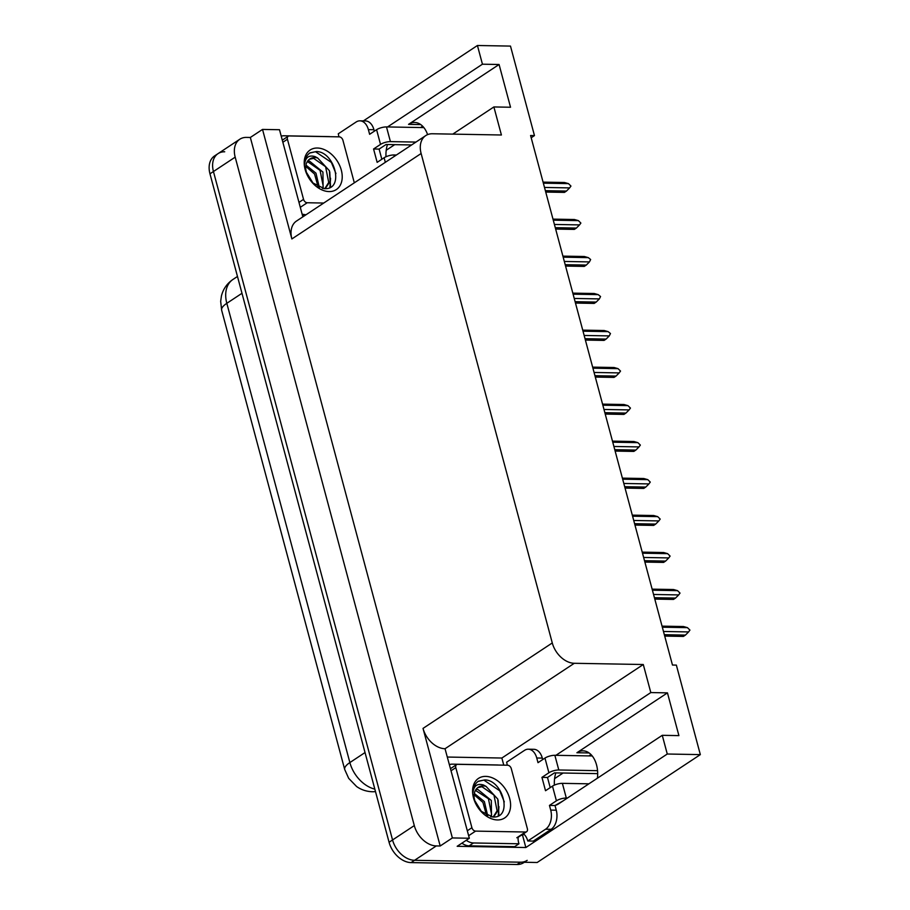 <?xml version="1.0" encoding="UTF-8"?>
<svg xmlns="http://www.w3.org/2000/svg" width="910" height="910" viewBox="0 0 910 910"><rect width="100%" height="100%" fill="white"/><g stroke="black" fill="none" stroke-linecap="round" stroke-linejoin="round"><path stroke-width="1.36" d="M555.214 805.384A23.273 15.049 -89 0 0 558.672 803.814L662.264 735.314L667.269 754.015L700.336 754.617L537.162 862.498L414.562 860.303A21.817 15.208 -123.5 0 1 392.551 839.964L213.44 171.512A21.817 15.208 -123.5 0 1 218.059 153.619A21.817 15.208 -123.5 0 1 224.713 151.777M531.19 137.763L534.466 135.59L510.487 46.092L477.432 45.5L482.436 64.2L499.078 64.496L408.533 124.363A23.273 15.049 91 0 1 414.676 122.475A23.273 15.049 91 0 1 427.598 134.623M447.595 757.052L501.865 758.03L503.765 765.151M522.476 834.948L525.843 847.529L457.173 846.3L469.344 838.246L445.036 748.737A21.817 15.208 56.5 0 1 423.025 728.398L452.372 837.939L469.344 838.246M302.848 216.853L279.495 129.721L262.524 129.425L291.871 238.955A21.817 15.208 56.5 0 1 296.478 221.062L425.743 135.601A21.817 15.208 56.5 0 0 421.125 153.506L552.279 642.949A21.817 15.208 56.5 0 0 574.29 663.288L643.29 664.516L501.865 758.03M250.341 137.467L440.19 845.993L436.311 845.925A21.817 15.208 -123.5 0 1 414.3 825.586L235.189 157.146A21.817 15.208 -123.5 0 1 239.796 139.241A21.817 15.208 -123.5 0 1 246.462 137.399L250.341 137.467L262.524 129.425M477.432 45.5L363.386 120.894M667.269 754.015L525.843 847.529M452.372 837.939L440.19 845.993M554.588 778.641L563.085 773.022M588.975 755.903L590.999 754.561M386.215 150.264L394.724 144.644M420.602 127.537L422.627 126.194M700.336 754.617L676.357 665.108L672.467 665.039L530.587 135.522L534.466 135.59M452.782 134.123L493.891 106.948L501.41 134.999L432.398 133.759A21.817 15.208 56.5 0 0 425.743 135.601M643.29 664.516L650.809 692.567L555.908 755.311M482.436 64.2L387.546 126.945M662.264 735.314L678.905 735.621L667.451 692.874L650.809 692.567M499.078 64.496L510.533 107.243L493.891 106.948M385.999 156.748A23.273 15.049 91 0 1 387.455 144.519M555.828 772.886A23.273 15.049 -89 0 0 554.372 785.114M597.404 778.198A23.273 15.049 -89 0 0 583.048 750.841A23.273 15.049 -89 0 0 576.906 752.741L589.123 752.957M667.451 692.874L576.906 752.741M527.174 860.36A21.817 15.208 -123.5 0 1 520.52 862.202L414.562 860.303A21.817 15.208 -123.5 0 1 392.551 839.964L213.44 171.512A21.817 15.208 -123.5 0 1 218.059 153.619L239.796 139.241M524.297 862.27L523.705 862.657A21.817 15.208 -123.5 0 1 517.039 864.5L411.081 862.6A21.817 15.208 -123.5 0 1 389.07 842.262L209.971 173.821A21.817 15.208 -123.5 0 1 214.578 155.917L218.059 153.619M662.332 627.206L687.448 627.65L683.501 626.535L662.048 626.148M687.448 627.65L689.939 630.095L688.586 631.927L663.481 631.472M683.319 636.42L664.709 636.09L683.433 636.409L683.364 635.373L683.433 636.409L685.435 635.089L664.345 634.714M685.435 635.089L688.586 631.927M652.413 590.203L677.529 590.647L673.582 589.532L652.14 589.145M677.529 590.647L680.02 593.092L678.678 594.924L653.562 594.469M673.411 599.417L654.802 599.087L673.525 599.406L673.457 598.37L673.525 599.406L675.516 598.086L654.427 597.711M675.516 598.086L678.678 594.924M642.505 553.2L667.61 553.644L663.674 552.529L642.221 552.142M667.61 553.644L670.101 556.09L668.759 557.921L643.643 557.466M663.492 562.414L644.883 562.084L663.606 562.403L663.538 561.368L663.606 562.403L665.608 561.083L644.519 560.708M665.608 561.083L668.759 557.921M632.587 516.197L657.702 516.641L653.755 515.526L632.302 515.14M657.702 516.641L660.194 519.087L658.84 520.918L633.735 520.475M653.573 525.411L634.964 525.081L653.687 525.4L653.63 524.365L653.687 525.4L655.689 524.08L634.6 523.705M655.689 524.08L658.84 520.918M622.667 479.195L647.784 479.638L643.836 478.524L622.394 478.137M647.784 479.638L650.275 482.084L648.932 483.915L623.816 483.472M625.045 488.067L643.779 488.408L643.711 487.373L643.779 488.408L645.782 487.077L624.681 486.702M645.782 487.077L648.932 483.915M338.838 136.841A14.549 9.407 91 0 0 338.27 133.804L356.106 122.02A14.549 9.407 91 0 1 359.939 120.837A14.549 9.407 91 0 1 368.379 129.629L369.631 134.305L376.592 129.698L380.528 144.394A7.269 2.252 -15 0 1 390.424 141.619L415.95 142.074M380.528 144.394L373.566 148.99L377.149 162.355L384.111 157.749L385.328 162.321M411.593 144.952L386.079 144.497L379.117 149.092L373.566 148.99M379.117 149.092L381.836 159.25M359.939 120.837L365.49 120.928A14.549 9.407 91 0 1 373.93 129.721L374.317 131.199M281.236 136.193A14.549 10.135 -123.5 0 1 284 135.783L329.488 136.602A14.549 10.135 -123.5 0 0 329.5 136.682M302.677 216.216L306.215 214.624M305.112 214.601A14.549 10.135 -123.5 0 1 302.097 214.089M396.373 155.018L394.007 154.973A7.269 2.252 165 0 0 384.111 157.749M423.867 127.593L386.488 126.922A7.269 2.252 165 0 0 376.592 129.698M507.211 765.219A14.549 9.407 91 0 0 506.642 762.182L524.478 750.386A14.549 9.407 91 0 1 528.312 749.203A14.549 9.407 91 0 1 536.752 757.996L538.003 762.671L544.965 758.076L548.901 772.761A7.269 2.252 -15 0 1 558.797 769.985L597.552 770.679M548.901 772.761L541.939 777.367L545.522 790.722L552.484 786.126L556.419 800.811L549.458 805.418L550.709 810.093A14.549 9.407 91 0 1 545.591 829.203L527.766 840.988L533.305 841.09L551.141 829.306A14.549 9.407 91 0 0 556.26 810.196L555.009 805.521L549.458 805.418M597.677 773.636L554.452 772.863L547.49 777.47L541.939 777.367M547.49 777.47L550.209 787.628M528.312 749.203L533.863 749.305A14.549 9.407 91 0 1 542.303 758.098L542.69 759.566M449.608 764.571A14.549 10.135 -123.5 0 1 452.372 764.161L497.861 764.969A14.549 10.135 -123.5 0 0 497.872 765.048M461.905 843.16A14.549 10.135 56.5 0 0 469.139 845.845L514.628 846.664L518.973 843.786A14.549 10.135 -123.5 0 1 518.143 837.314M469.139 845.845L473.484 842.967L518.973 843.786M473.484 842.967A14.549 10.135 -123.5 0 1 466.261 840.283M524.103 834.333A7.269 2.252 -15 0 1 521.077 835.369M523.477 833.788A14.549 9.407 91 0 1 527.766 840.988M563.017 800.937L555.009 805.521M556.419 800.811A7.269 2.252 -15 0 1 566.316 798.036L567.362 798.059M588.895 783.817L562.38 783.351A7.269 2.252 165 0 0 552.484 786.126M592.239 755.96L554.861 755.3A7.269 2.252 165 0 0 544.965 758.076M317.385 148.023A23.717 16.528 -123.5 0 1 341.307 170.124A23.717 16.528 -123.5 0 1 329.056 191.578A23.717 16.528 -123.5 0 1 312.858 183.274A23.717 16.528 -123.5 0 1 306.761 174.06A23.717 16.528 -123.5 0 1 317.385 148.023M312.312 182.671L324.324 188.643C344.901 190.213 334.743 151.538 316.441 151.549L310.037 152.812M310.06 152.8C306.647 155.155 304.861 158.875 304.691 163.959C305.498 157.305 308.968 154.859 315.087 156.611L317.658 157.987A16.437 11.466 56.5 0 0 314.826 157.578A16.437 11.466 56.5 0 0 309.81 158.966A16.437 11.466 56.5 0 0 305.783 169.419L306.625 173.469M324.267 188.643L325.757 187.835L330.125 181.42L329.397 170.716L317.658 157.987M325.041 188.268L328.715 182.432L325.598 166.723L313.632 158.363L309.389 159.261M322.333 188.393L323.198 186.084L320.07 170.375L308.115 162.014L307.045 162.014M323.118 188.529L322.936 172.081L309.491 161.104L307.557 161.195M318.136 186.937L314.553 174.026L305.771 166.393M319.342 187.483L315.986 173.196L305.953 165.097M310.685 180.68L307.5 175.596M313.45 183.752L306.192 171.933M323.733 203.044L307.205 202.748A3.64 2.537 -123.5 0 1 303.542 199.358L287.435 139.241A3.64 2.537 -123.5 0 1 288.208 136.261A3.64 2.537 -123.5 0 1 289.312 135.954L339.237 136.853A3.64 2.537 -123.5 0 1 342.911 140.242L354.32 182.819M330.546 187.176L329.773 171.899M329.886 187.528L330.58 178.269M335.938 173.526L331.388 162.435L315.508 151.72L309.684 153.062M485.758 776.389A23.717 16.528 -123.5 0 1 509.68 798.491A23.717 16.528 -123.5 0 1 497.429 819.944A23.717 16.528 -123.5 0 1 481.231 811.652A23.717 16.528 -123.5 0 1 475.134 802.427A23.717 16.528 -123.5 0 1 485.758 776.389M480.685 811.038L492.697 817.009C513.274 818.579 503.105 779.915 484.814 779.915L478.41 781.189C475.02 783.533 473.234 787.252 473.052 792.326C473.871 785.671 477.329 783.226 483.46 784.989L486.031 786.365A16.437 11.466 56.5 0 0 483.199 785.944A16.437 11.466 56.5 0 0 478.182 787.332A16.437 11.466 56.5 0 0 474.144 797.797L474.997 801.846M492.64 817.009L494.13 816.202L498.498 809.786L497.77 799.082L486.031 786.365M493.413 816.634L497.087 810.799L493.971 795.09L482.004 786.74L477.761 787.628M490.706 816.77L491.571 814.45L488.442 798.741L475.418 790.38M491.491 816.896L491.309 800.459L477.864 789.482L475.919 789.562M486.497 815.314L482.926 802.392L474.133 794.771M487.714 815.861L484.359 801.573L474.326 793.463M479.058 809.047L475.873 803.962M481.822 812.118L474.565 800.299M475.577 831.114A3.64 2.537 -123.5 0 1 471.915 827.725L455.808 767.619A3.64 2.537 -123.5 0 1 456.57 764.639A3.64 2.537 -123.5 0 1 457.685 764.332L507.609 765.219A3.64 2.537 -123.5 0 1 511.272 768.609L527.379 828.726A3.64 2.537 -123.5 0 1 526.617 831.706A3.64 2.537 -123.5 0 1 525.502 832.013L475.577 831.114L468.661 835.698M498.919 815.542L498.145 800.265M498.259 815.906L498.953 806.647M504.311 801.892L499.761 790.801L483.881 780.097L478.057 781.428M612.76 442.192L637.865 442.635L633.929 441.521L612.476 441.134M637.865 442.635L640.356 445.081L639.013 446.912L613.897 446.469M633.747 451.417L615.137 451.076L633.861 451.405L633.792 450.37L633.861 451.405L635.862 450.075L614.773 449.699M635.862 450.075L639.013 446.912M602.841 405.189L627.957 405.644L624.01 404.518L602.557 404.131M627.957 405.644L630.448 408.078L629.094 409.909L603.99 409.466M623.839 414.414L605.23 414.073L623.953 414.403L623.885 413.367L623.953 414.403L625.943 413.072L604.854 412.696M625.943 413.072L629.094 409.909M592.933 368.186L618.038 368.641L614.102 367.515L592.649 367.128M618.038 368.641L620.529 371.075L619.187 372.907L594.071 372.463M613.92 377.411L595.311 377.07L614.034 377.4L613.966 376.365L614.034 377.4L616.036 376.08L594.935 375.693M616.036 376.08L619.187 372.907M583.014 331.183L608.13 331.638L604.183 330.512L582.73 330.137M608.13 331.638L610.473 333.526L609.268 335.904L584.163 335.46M604.001 340.408L585.392 340.067L604.115 340.397L604.047 339.362L604.115 340.397L606.117 339.077L585.028 338.691M606.117 339.077L609.268 335.904M573.095 294.18L598.211 294.635L594.264 293.509L572.822 293.134M598.211 294.635L600.554 296.524L599.36 298.901L574.244 298.457M575.473 303.053L594.207 303.394L594.139 302.359L594.207 303.394L596.198 302.075L575.109 301.688M596.198 302.075L599.36 298.901M563.188 257.177L588.292 257.632L584.356 256.506L562.903 256.131M588.292 257.632L590.635 259.521L589.441 261.909L564.325 261.454M584.174 266.402L565.565 266.061L584.288 266.391L584.22 265.356L584.288 266.391L586.29 265.072L565.201 264.685M586.29 265.072L589.441 261.909M553.269 220.174L578.385 220.63L574.438 219.515L552.984 219.128M578.385 220.63L580.876 223.075L579.522 224.906L554.417 224.451M555.646 229.047L574.369 229.388L574.312 228.353L574.369 229.388L576.371 228.069L555.282 227.682M576.371 228.069L579.522 224.906M543.35 183.172L568.466 183.627L564.518 182.512L543.077 182.125M568.466 183.627L570.957 186.072L569.615 187.904L544.499 187.449M564.348 192.397L545.738 192.067L564.462 192.385L564.393 191.35L564.462 192.385L566.464 191.066L545.363 190.69M566.464 191.066L569.615 187.904M408.533 124.363L420.75 124.59M235.189 157.146L209.971 173.821M414.3 825.586L389.07 842.262M436.311 845.925L411.081 862.6M552.279 642.949L423.025 728.398M421.125 153.506L291.871 238.955M574.29 663.288L445.036 748.737M375.512 791.654L372.509 791.757C366.605 791.563 361.315 789.834 356.64 786.558L348.701 778.368L344.708 769.507A25.457 7.883 -15 0 1 349.872 762.569A29.086 20.282 56.5 0 0 374.829 789.118M241.98 293.293L226.817 303.314A25.457 7.883 165 0 0 221.653 310.253L220.675 301.324L221.437 295.932C223.177 289.016 227.022 283.522 232.96 279.45A29.086 20.282 56.5 0 0 226.817 303.314L349.872 762.569L365.035 752.547M517.039 864.5L520.52 862.202M373.93 129.721L368.379 129.629M394.371 156.338L394.007 154.973M390.424 141.619L386.488 126.922M542.303 758.098L536.752 757.996M550.709 810.093L556.26 810.196M545.591 829.203L551.141 829.306M566.316 798.036L562.38 783.351M558.797 769.985L554.861 755.3M307.205 202.748L300.289 207.321M303.542 199.358L298.969 202.384M287.435 139.241L282.862 142.267M471.915 827.725L467.342 830.75M525.502 832.013L516.812 837.769M455.808 767.619L451.235 770.645M344.708 769.507L221.653 310.253M232.96 279.45L237.476 276.469M625.056 488.078L643.666 488.42M325.757 187.835L324.517 188.654M288.208 136.261L282.293 140.174M494.13 816.202L492.89 817.021M526.617 831.706L517.915 837.462M456.57 764.639L450.666 768.54M575.484 303.064L594.093 303.405M555.646 229.07L574.255 229.4"/></g></svg>
